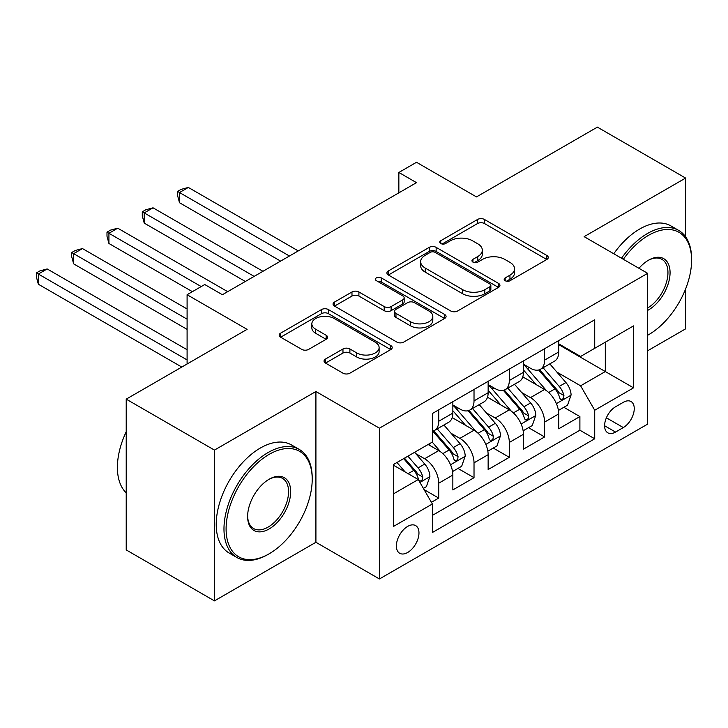<?xml version="1.0" encoding="UTF-8"?>
<svg xmlns="http://www.w3.org/2000/svg" width="728" height="728" viewBox="0 0 728 728"><rect width="100%" height="100%" fill="white"/><g stroke="black" fill="none" stroke-linecap="round" stroke-linejoin="round"><path stroke-width="1.09" d="M505.177 280.717A3.431 1.984 0 0 0 510.028 280.717L546.837 259.468A4.896 2.83 0 0 0 548.275 257.475A4.896 2.83 0 0 0 546.837 255.473L484.484 219.474A4.896 2.83 0 0 0 477.55 219.474L440.749 240.722A3.431 1.984 0 0 0 439.739 242.124A3.431 1.984 0 0 0 440.749 243.525A3.431 1.984 0 0 0 445.6 243.525L450.359 240.768A15.679 9.054 0 0 1 472.527 240.768L477.723 243.771A15.679 9.054 0 0 1 482.318 250.168A15.679 9.054 0 0 1 477.723 256.575L472.963 259.323A3.431 1.984 0 0 0 471.962 260.724A3.431 1.984 0 0 0 472.963 262.126A3.431 1.984 0 0 0 477.814 262.126L482.573 259.368A15.679 9.054 0 0 1 504.75 259.368L509.946 262.371A15.679 9.054 0 0 1 514.532 268.769A15.679 9.054 0 0 1 509.946 275.175L505.177 277.923A3.431 1.984 0 0 0 504.176 279.325A3.431 1.984 0 0 0 505.177 280.717L505.177 277.923M407.671 552.479A15.971 9.218 120 0 0 418.109 538.401A15.971 9.218 120 0 0 415.661 525.607A15.971 9.218 120 0 0 407.671 526.399A15.971 9.218 120 0 0 397.242 540.467A15.971 9.218 120 0 0 399.69 553.271A15.971 9.218 120 0 0 407.671 552.479M325.48 359.068A4.896 2.83 0 0 0 324.042 361.07A4.896 2.83 0 0 0 325.48 363.072L342.97 373.173A4.896 2.83 0 0 0 349.895 373.173L390.772 349.567A4.896 2.83 0 0 0 392.21 347.575A4.896 2.83 0 0 0 390.772 345.572L328.419 309.573A4.896 2.83 0 0 0 321.494 309.573L280.617 333.169A4.896 2.83 0 0 0 279.179 335.171A4.896 2.83 0 0 0 280.617 337.173L301.747 349.376A4.896 2.83 0 0 0 308.672 349.376L326.171 339.275A4.896 2.83 0 0 0 327.6 337.273A4.896 2.83 0 0 0 326.171 335.271L315.688 329.22A13.104 7.562 0 0 1 311.848 323.869A13.104 7.562 0 0 1 319.938 316.88A13.104 7.562 0 0 1 334.225 318.518L375.275 342.224A13.104 7.562 0 0 1 379.115 347.575A13.104 7.562 0 0 1 371.025 354.563A13.104 7.562 0 0 1 356.738 352.925L349.895 348.976A4.896 2.83 0 0 0 342.97 348.976L325.48 359.068L325.48 363.072M685.603 236.782L685.603 178.069L597.37 127.127L476.494 196.915L416.498 162.28L398.853 172.463L416.498 182.655L222.386 294.722L204.741 284.53L187.096 294.722L187.096 364M214.451 450.086L214.451 600.873L315.916 542.287L315.916 391.509L214.451 450.086L126.217 399.144L247.092 329.356L187.096 294.722M315.916 391.509L379.443 428.182L647.665 273.328L647.665 424.106L379.443 578.969L379.443 428.182M685.603 178.069L584.138 236.655L647.665 273.328M450.705 310.974A4.896 2.83 0 0 0 457.63 310.974L498.507 287.369A4.896 2.83 0 0 0 499.945 285.367A4.896 2.83 0 0 0 498.507 283.374L436.154 247.374A4.896 2.83 0 0 0 429.229 247.374L388.352 270.971A4.896 2.83 0 0 0 386.914 272.973A4.896 2.83 0 0 0 388.352 274.975L450.705 310.974M377.768 281.463A3.431 1.984 0 0 1 381.254 281.945L381.254 277.869L444.644 314.469A4.896 2.83 0 0 1 446.082 316.471A4.896 2.83 0 0 1 444.644 318.473L403.767 342.069A4.896 2.83 0 0 1 396.842 342.069L334.48 306.069L334.48 302.075A4.896 2.83 0 0 0 333.051 304.067A4.896 2.83 0 0 0 334.48 306.069M334.48 302.075L351.979 291.974A4.896 2.83 0 0 1 358.904 291.974L384.193 306.57A4.896 2.83 0 0 0 391.118 306.57L402.73 299.872A4.896 2.83 0 0 0 404.158 297.87A4.896 2.83 0 0 0 402.73 295.868L376.403 280.671A3.431 1.984 0 0 1 375.393 279.27A3.431 1.984 0 0 1 377.514 277.441A3.431 1.984 0 0 1 381.254 277.869M214.451 600.873L126.217 549.931L126.217 399.144M647.665 350.76L685.603 328.856L685.603 288.961M431.404 502.302L438.729 498.07L424.087 489.616M415.752 453.635L424.615 458.749A19.965 11.53 60 0 1 438.729 483.201L452.852 475.047L452.852 489.926L474.019 477.695L457.967 468.423M451.041 433.26L459.905 438.374A19.965 11.53 60 0 1 474.019 462.826L488.142 454.672L488.142 469.551L509.318 457.321L493.256 448.048M486.34 412.876L495.195 417.999A19.965 11.53 60 0 1 509.318 442.451L523.432 434.298L523.432 449.167L544.608 436.946L544.608 422.067A19.965 11.53 -120 0 0 530.494 397.625L521.63 392.501M528.546 427.673L544.608 436.946M452.852 475.047A19.965 11.53 -120 0 0 438.729 450.596L428.146 444.48M488.142 454.672A19.965 11.53 -120 0 0 474.019 430.221L452.197 417.617M523.432 434.298A19.965 11.53 -120 0 0 509.318 409.846L487.487 397.242M623.314 402.311L615.542 406.788A15.47 8.936 120 0 0 605.441 420.42A15.47 8.936 120 0 0 607.807 432.823A15.47 8.936 120 0 0 615.542 432.059L623.314 427.573A15.47 8.936 120 0 0 633.415 413.941A15.47 8.936 120 0 0 631.049 401.538A15.47 8.936 120 0 0 623.314 402.311M393.557 493.793L418.263 479.534L432.377 503.985L432.377 532.505L594.721 438.784L594.721 410.255L580.607 385.804L556.92 372.126M432.377 503.985L393.557 526.399L393.557 464.455L432.377 442.042L432.377 413.513L594.721 319.783L594.721 348.312L633.542 325.898L633.542 387.842L594.721 410.255M452.852 404.959L459.905 409.027A19.965 11.53 60 0 0 469.888 410.019L484.002 401.865A19.965 11.53 -120 0 0 488.142 392.729L488.142 381.317M488.142 384.575L495.195 388.652A19.965 11.53 60 0 0 505.177 389.644L519.301 381.49A19.965 11.53 -120 0 0 523.432 372.354L523.432 360.942M432.377 515.397L579.898 430.221L579.898 416.571L558.722 428.792L558.722 413.923A19.965 11.53 -120 0 0 544.608 389.471L522.786 376.867M523.432 364.2L530.494 368.277A19.965 11.53 -120 0 0 540.476 369.269A19.965 11.53 -120 0 0 544.608 360.132L544.608 348.721M540.476 369.269L554.59 361.115A19.965 11.53 -120 0 0 558.722 351.979L558.722 340.567M438.729 409.846L438.729 421.257A19.965 11.53 60 0 1 434.598 430.394A19.965 11.53 60 0 1 432.377 431.204M434.598 430.394L448.712 422.24A19.965 11.53 -120 0 0 452.852 413.104L452.852 401.692M474.019 389.471L474.019 400.882A19.965 11.53 60 0 1 469.888 410.019M509.318 369.096L509.318 380.507A19.965 11.53 60 0 1 505.177 389.644M509.318 442.451L509.318 457.321M474.019 462.826L474.019 477.695M438.729 483.201L438.729 498.07M418.263 479.534L393.557 465.265M580.607 385.804L605.314 371.535L605.314 342.196L633.542 325.898M558.722 344.644L633.542 387.842M558.722 343.825L580.607 356.465L594.721 348.312M315.916 542.287L379.443 578.969M398.853 172.463L398.853 192.838M563.845 407.298L579.898 416.571M579.898 430.221L594.721 438.784M506.551 281.208L509.946 279.243A15.679 9.054 0 0 0 514.532 272.845L514.532 268.769M482.318 250.168L482.318 254.245A15.679 9.054 0 0 1 477.723 260.642L474.338 262.608M546.774 259.505L484.484 223.542A4.896 2.83 0 0 0 477.55 223.542L442.114 244.007M498.443 287.405L436.154 251.442A4.896 2.83 0 0 0 429.229 251.442L388.415 275.011M489.853 286.768A3.431 1.984 0 0 0 490.854 285.367A3.431 1.984 0 0 0 489.853 283.975L435.116 252.37A3.431 1.984 0 0 0 430.266 252.37L425.243 255.273A15.679 9.054 0 0 0 420.657 261.671A15.679 9.054 0 0 0 425.243 268.068L462.653 289.671A15.679 9.054 0 0 0 484.83 289.671L489.853 286.768L489.853 290.845A3.431 1.984 0 0 0 490.854 289.444L490.854 285.367M420.657 261.671L420.657 265.747A15.679 9.054 0 0 0 425.243 272.145L425.243 268.068M489.853 290.845L484.83 293.748A15.679 9.054 0 0 1 462.653 293.748L425.243 272.145M334.552 306.106L351.979 296.05L351.979 291.974M404.158 297.87L404.158 301.947A4.896 2.83 0 0 1 402.73 303.949L391.118 310.647A4.896 2.83 0 0 1 384.193 310.647L358.904 296.05A4.896 2.83 0 0 0 351.979 296.05M381.254 281.945L444.581 318.509M410.437 321.721A13.104 7.562 0 0 0 424.715 323.359A13.104 7.562 0 0 0 432.805 316.371A13.104 7.562 0 0 0 428.965 311.02L414.505 302.675A4.896 2.83 0 0 0 407.58 302.675L395.968 309.373A4.896 2.83 0 0 0 394.54 311.375A4.896 2.83 0 0 0 395.968 313.368L410.437 321.721L410.437 325.798A13.104 7.562 0 0 0 424.715 327.436A13.104 7.562 0 0 0 432.805 320.447L432.805 316.371M394.54 311.375L394.54 315.442A4.896 2.83 0 0 0 395.968 317.444L395.968 313.368M410.437 325.798L395.968 317.444M379.115 347.575L379.115 351.651A13.104 7.562 0 0 1 371.025 358.64A13.104 7.562 0 0 1 356.738 356.993L349.895 353.044A4.896 2.83 0 0 0 342.97 353.044L325.543 363.108M311.848 323.869L311.848 327.946A13.104 7.562 0 0 0 315.688 333.297L315.688 329.22M326.108 339.312L315.688 333.297M390.709 349.613L328.419 313.65A4.896 2.83 0 0 0 321.494 313.65L280.68 337.21M558.431 410.428L567.549 405.159L571.08 394.967A13.222 7.635 -120 0 0 565.929 382.555L549.804 363.882M546.573 390.763L527.445 368.623A38.184 22.04 -120 0 0 523.432 364.419M536.081 384.548L525.389 372.163A31.695 18.3 -120 0 0 523.432 370.033M298.271 250.914L188.334 187.442L179.507 192.538L179.507 202.73L280.617 261.106M538.675 369.988L554.982 388.87A13.222 7.635 60 0 1 559.705 397.979L560.66 399.545L562.453 399.299L563.645 397.843L563.936 395.531A13.222 7.635 -120 0 0 559.222 386.422L543.097 367.758M539.63 369.678L557.157 389.971A6.734 3.886 60 0 1 558.858 392.601L563.936 395.531M179.507 202.73L177.568 195.495L177.568 191.418L289.444 256.01M177.568 191.418L181.099 189.38L188.334 187.442M647.665 335.262A60.888 35.153 120 0 0 648.548 334.762L648.548 334.762A60.888 35.153 120 0 0 691.6 260.187A60.888 35.153 120 0 0 648.548 235.326A60.888 35.153 120 0 0 623.341 259.286M648.548 334.762L647.665 335.271L648.548 334.762M621.521 258.24A62.39 36.018 -60 0 1 647.483 233.497A62.39 36.018 -60 0 1 678.678 230.403A62.39 36.018 -60 0 1 691.6 258.959L691.6 260.187M638.966 268.304A30.449 17.581 -60 0 1 648.539 260.187A30.449 17.581 -60 0 1 670.069 272.618A30.449 17.581 -60 0 1 648.548 309.901A30.449 17.581 -60 0 1 647.665 310.392M613.759 253.754A62.39 36.018 -60 0 1 639.721 229.011A62.39 36.018 -60 0 1 670.916 225.917L678.678 230.403M647.665 307.962A28.947 16.717 120 0 0 666.429 282.446A28.947 16.717 120 0 0 661.961 259.359A28.947 16.717 120 0 0 648.011 260.506M268.095 554.408L269.151 553.799A60.888 35.153 120 0 0 312.212 479.224A60.888 35.153 120 0 0 269.151 454.363A60.888 35.153 120 0 0 226.099 528.938A60.888 35.153 120 0 0 269.151 553.799L268.095 554.408A62.39 36.018 -60 0 1 236.9 557.502A62.39 36.018 -60 0 1 227.336 507.507A62.39 36.018 -60 0 1 268.095 452.534A62.39 36.018 -60 0 1 299.29 449.44A62.39 36.018 -60 0 1 312.212 478.005L312.212 479.224M269.151 528.947A30.449 17.581 -60 0 1 247.62 516.516A30.449 17.581 -60 0 1 269.151 479.224L269.151 479.224A30.449 17.581 -60 0 1 290.681 491.655A30.449 17.581 -60 0 1 269.151 528.947M247.629 515.888A28.947 16.717 120 0 0 253.617 528.546A28.947 16.717 120 0 0 268.095 527.108A28.947 16.717 120 0 0 287.005 501.601A28.947 16.717 120 0 0 282.564 478.405A28.947 16.717 120 0 0 268.614 479.543M236.9 557.502L229.138 553.016A62.39 36.018 -60 0 1 219.574 503.03A62.39 36.018 -60 0 1 260.333 448.048A62.39 36.018 -60 0 1 291.528 444.963L299.29 449.44M126.217 492.874A62.39 36.018 -60 0 1 126.217 431.75M523.132 430.803L532.259 425.534L535.781 415.342A13.222 7.635 -120 0 0 530.63 402.93L514.505 384.257M511.274 411.138L492.155 388.998A38.184 22.04 -120 0 0 488.142 384.794M500.791 404.923L490.09 392.538A31.695 18.3 -120 0 0 488.142 390.408M262.972 271.289L153.044 207.817L144.217 212.913L144.217 223.105L245.327 281.481M503.385 390.363L519.692 409.245A13.222 7.635 60 0 1 524.406 418.354L525.37 419.92L527.154 419.674L528.355 418.218L528.646 415.906A13.222 7.635 -120 0 0 523.923 406.797L507.798 388.133M504.34 390.053L521.867 410.346A6.734 3.886 60 0 1 523.569 412.976L528.646 415.906M144.217 223.105L142.279 215.87L142.279 211.793L254.154 276.385M142.279 211.793L145.809 209.755L153.044 207.817M487.842 451.178L496.96 445.909L500.491 435.726A13.222 7.635 -120 0 0 495.34 423.305L479.215 404.632M475.985 431.513L456.866 409.373A38.184 22.04 -120 0 0 452.852 405.178M465.501 425.298L454.8 412.913A31.695 18.3 -120 0 0 452.852 410.783M227.682 291.664L117.745 228.192L108.927 233.288L108.927 243.48L192.392 291.664M468.086 410.738L484.402 429.62A13.222 7.635 60 0 1 489.116 438.729L490.08 440.304L491.864 440.049L493.065 438.593L493.347 436.29A13.222 7.635 -120 0 0 488.634 427.172L472.508 408.508M469.05 410.428L486.577 430.721A6.734 3.886 60 0 1 488.27 433.351L493.347 436.29M108.927 243.48L106.989 236.245L106.989 232.168L201.21 286.568M106.989 232.168L110.51 230.13L117.745 228.192M452.552 471.553L461.67 466.284L465.201 456.101A13.222 7.635 -120 0 0 460.05 443.68L443.925 425.006M440.695 451.888L432.25 442.114M430.202 445.673L428.828 444.089M187.096 308.981L82.455 248.576L73.637 253.663L73.637 263.854L187.096 329.365M432.796 431.113L449.112 449.995A13.222 7.635 60 0 1 453.826 459.104L454.782 460.678L456.574 460.424L457.766 458.968L458.058 456.665A13.222 7.635 -120 0 0 453.344 447.547L437.219 428.883M433.761 430.803L451.278 451.096A6.734 3.886 60 0 1 452.98 453.726L458.058 456.665M73.637 263.854L71.69 256.62L71.69 252.543L187.096 319.173M71.69 252.543L75.221 250.505L82.455 248.576M423.377 488.397L426.381 486.659L429.902 476.476A13.222 7.635 -120 0 0 424.761 464.055L414.605 452.297M405.132 471.944L396.96 462.489M394.913 466.047L393.557 464.482M187.096 349.74L47.165 268.951L38.338 274.037L38.338 284.229L181.8 367.058M403.667 458.622L413.813 470.37A13.222 7.635 60 0 1 418.527 479.479L419.492 481.053L421.284 480.799L422.477 479.343L422.768 477.04A13.222 7.635 -120 0 0 418.054 467.922L407.898 456.174M404.477 458.149L415.988 471.471A6.734 3.886 60 0 1 417.69 474.11L422.768 477.04M38.338 284.229L36.4 276.995L36.4 272.918L187.096 359.923M36.4 272.918L39.931 270.88L47.165 268.951M424.615 458.749L438.729 450.596M459.905 438.374L474.019 430.221M495.195 417.999L509.318 409.846M530.494 397.625L544.608 389.471M544.608 360.132L558.722 351.979M438.729 421.257L452.852 413.104M474.019 400.882L488.142 392.729M509.318 380.507L523.432 372.354M544.608 422.067L558.722 413.923M606.388 417.799L623.314 427.573M604.604 425.744L615.542 432.059M509.946 279.243L509.946 275.175M472.963 262.126L472.963 259.323M477.723 260.642L477.723 256.575M440.749 243.525L440.749 240.722M477.55 223.542L477.55 219.474M484.484 223.542L484.484 219.474M546.837 259.468L546.837 255.473M388.352 274.975L388.352 270.971M429.229 251.442L429.229 247.374M436.154 251.442L436.154 247.374M498.507 287.369L498.507 283.374M462.653 293.748L462.653 289.671M484.83 293.748L484.83 289.671M358.904 296.05L358.904 291.974M384.193 310.647L384.193 306.57M391.118 310.647L391.118 306.57M402.73 303.949L402.73 299.872M444.644 318.473L444.644 314.469M342.97 353.044L342.97 348.976M349.895 353.044L349.895 348.976M356.738 356.993L356.738 352.925M326.171 339.275L326.171 335.271M280.617 337.173L280.617 333.169M321.494 313.65L321.494 309.573M328.419 313.65L328.419 309.573M390.772 349.567L390.772 345.572M556.41 403.64L570.989 395.222M527.445 368.623L529.265 367.567M559.222 386.422L565.929 382.555M548.675 392.51L554.982 388.87M521.121 424.014L535.699 415.606M492.155 388.998L493.975 387.942M523.923 406.797L530.63 402.93M513.386 412.885L519.692 409.245M485.831 444.399L500.4 435.981M456.866 409.373L458.676 408.326M488.634 427.172L495.34 423.305M478.096 433.26L484.402 429.62M450.532 464.773L465.11 456.356M453.344 447.547L460.05 443.68M442.797 453.635L449.112 449.995M419.938 482.437L429.82 476.731M418.054 467.922L424.761 464.055M408.108 473.664L413.813 470.37"/></g></svg>
